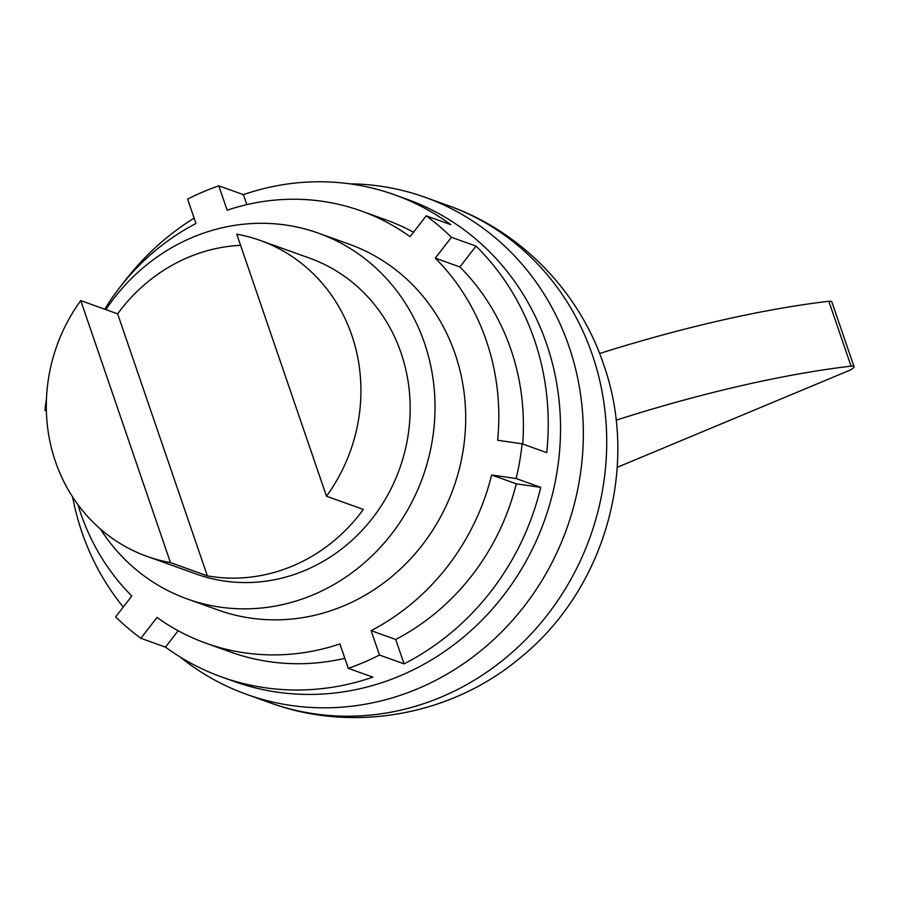 <?xml version="1.0" encoding="UTF-8"?>
<svg xmlns="http://www.w3.org/2000/svg" width="899" height="899" viewBox="0 0 899 899"><rect width="100%" height="100%" fill="white"/><g stroke="black" fill="none" stroke-linecap="round" stroke-linejoin="round"><path stroke-width="1.35" d="M179.969 656.888A264.07 245.36 -70.3 0 0 246.641 694.388A264.07 245.36 -70.3 0 0 508.519 624.771A264.07 245.36 -70.3 0 0 569.022 346.531A264.07 245.36 109.7 0 0 424.946 197.252A264.07 245.36 109.7 0 0 349.644 183.823M104.722 309.2A229.627 213.355 -70.3 0 1 195.971 223.503L187.621 199.106A256.125 237.977 109.7 0 1 218.817 185.823L243.404 194.645A256.125 237.977 109.7 0 1 394.605 194.802L406.899 199.218A256.125 237.977 109.7 0 1 463.097 229.076A256.125 237.977 109.7 0 1 488.314 250.529A256.125 237.977 109.7 0 1 522.409 567.584A256.125 237.977 109.7 0 1 233.954 681.397L221.66 676.981A256.125 237.977 109.7 0 1 165.461 647.123L140.873 638.301A256.125 237.977 109.7 0 1 115.656 616.86L131.805 596.015A229.627 213.355 -70.3 0 1 77.921 504.62M413.518 232.234A229.627 213.355 109.7 0 0 385.66 219.749L361.061 210.928A229.627 213.355 -70.3 0 1 410.068 236.695L426.205 215.839A256.125 237.977 109.7 0 1 451.422 237.291L435.285 258.137L459.872 266.958L476.021 246.112A256.125 237.977 -70.3 0 1 546.727 452.635L522.128 443.814A256.125 237.977 109.7 0 1 516.15 478.538L540.737 487.359A256.125 237.977 109.7 0 1 404.056 663.855L379.468 655.045A256.125 237.977 109.7 0 1 348.261 668.328L372.86 677.149A256.125 237.977 109.7 0 1 221.66 676.981M394.605 194.802A256.125 237.977 109.7 0 1 450.804 224.66L426.205 215.839M123.062 283.309A256.125 237.977 109.7 0 1 194.128 218.12M46.366 410.843L44.95 410.337A256.125 237.977 109.7 0 1 46.478 398.493M72.617 496.956A256.125 237.977 -70.3 0 0 123.264 607.027M44.95 410.337L46.366 410.54M218.817 185.823L227.166 210.22A229.627 213.355 -70.3 0 1 361.061 210.928M522.128 443.814L497.641 440.263A229.627 213.355 -70.3 0 0 435.285 258.137M516.15 478.538L491.652 474.998L516.24 483.819A229.627 213.355 109.7 0 1 395.706 639.47L404.056 663.855M379.468 655.045L371.118 630.649A229.627 213.355 -70.3 0 0 491.652 474.998M348.261 668.328L339.912 643.931A229.627 213.355 -70.3 0 1 206.017 643.223A229.627 213.355 -70.3 0 1 157.022 617.456L140.873 638.301M318.46 233.178L349.138 244.18A194.296 180.53 109.7 0 1 455.152 354.015A194.296 180.53 109.7 0 1 410.629 558.751A194.296 180.53 109.7 0 1 217.94 609.971L187.262 598.97A194.296 180.53 -70.3 0 0 379.951 547.749A194.296 180.53 -70.3 0 0 424.474 343.013A194.296 180.53 109.7 0 0 318.46 233.178A194.296 180.53 109.7 0 0 105.868 309.616M459.872 266.958A229.627 213.355 109.7 0 1 522.679 444.005M371.118 630.649L395.706 639.47M344.845 658.326A229.627 213.355 109.7 0 1 230.605 652.045L206.017 643.223M246.832 204.635L243.404 194.645M516.24 483.819L540.737 487.359M178.159 630.738L165.461 647.123M451.422 237.291L476.021 246.112M100.452 529.062A194.296 180.53 -70.3 0 0 187.262 598.97M207.354 575.854A167.81 155.909 109.7 0 0 363.365 509.441L326.483 496.214L236.774 234.19A167.81 155.909 109.7 0 1 260.272 240.46L309.514 258.114A167.81 155.909 109.7 0 1 401.066 352.981A167.81 155.909 -70.3 0 1 362.623 529.792A167.81 155.909 -70.3 0 1 196.207 574.023L146.964 556.369A167.81 155.909 -70.3 0 0 170.473 562.628L207.354 575.854L117.645 313.841A167.81 155.909 109.7 0 1 240.584 245.326M146.964 556.369A167.81 155.909 -70.3 0 1 55.412 461.502A167.81 155.909 109.7 0 1 80.764 300.614L117.645 313.841M260.272 240.46A167.81 155.909 109.7 0 1 351.824 335.316A167.81 155.909 -70.3 0 1 326.483 496.214M80.764 300.614L170.473 562.628M599.611 353.498A412.102 99.362 -18.9 0 1 828.844 301.266A8.833 2.124 -18.9 0 1 831.833 301.85L854.05 366.725A8.833 2.124 -18.9 0 1 848.555 370.77L617.22 467.334M616.085 420.193A412.102 99.362 -18.9 0 1 851.05 366.14A8.833 2.124 -18.9 0 1 854.05 366.725M851.05 366.14L828.844 301.266M448.309 205.624A264.07 245.36 109.7 0 1 592.385 354.903A264.07 245.36 -70.3 0 1 531.882 633.154A264.07 245.36 -70.3 0 1 270.003 702.771C353.195 733.427 451.309 715.402 519.487 658.394C604.712 590.216 640.088 466.873 603.499 364.106C579.091 291.298 520.588 231.054 448.309 205.624L424.946 197.252M246.641 694.388L270.003 702.771"/></g></svg>
